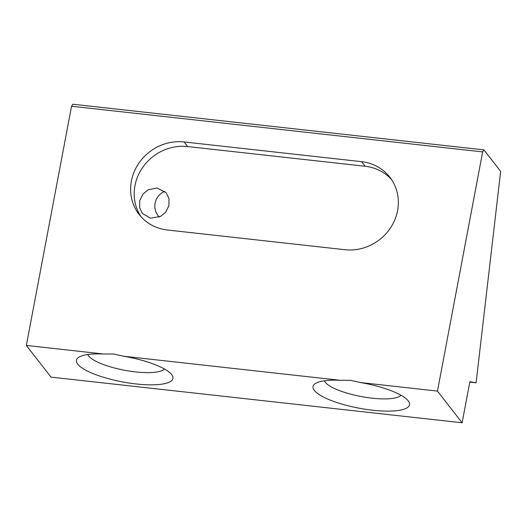 <?xml version="1.0" encoding="UTF-8"?>
<svg xmlns="http://www.w3.org/2000/svg" width="527" height="527" viewBox="0 0 527 527"><rect width="100%" height="100%" fill="white"/><g stroke="black" fill="none" stroke-linecap="round" stroke-linejoin="round"><path stroke-width="0.79" d="M397.582 210.616A46.389 42.983 -37.9 0 0 389.835 177.204A46.389 42.983 -37.9 0 0 361.535 161.664L184.075 141.954A46.389 42.983 -37.9 0 0 137.652 165.056A46.389 42.983 -37.9 0 0 139.141 214.463A46.389 42.983 -37.9 0 0 167.441 230.009L344.895 249.712A46.389 42.983 -37.9 0 0 397.582 210.616M391.535 179.569A46.389 42.983 -37.9 0 0 365.106 166.255L187.645 146.552A46.389 42.983 -37.9 0 0 142.066 168.337A46.389 42.983 -37.9 0 0 141.012 216.696M340.067 380.277A49.097 12.74 -169.3 0 0 315.449 383.498A49.097 12.74 -169.3 0 0 325.726 398.155A49.097 12.74 -169.3 0 0 372.629 410.223A49.097 12.74 -169.3 0 0 408.392 401.06A49.097 12.74 -169.3 0 0 360.356 382.53L350.422 380.303L340.067 380.277L123.746 356.252L113.806 354.025L103.457 353.999A49.097 12.74 -169.3 0 0 78.839 357.22A49.097 12.74 -169.3 0 0 89.116 371.878A49.097 12.74 -169.3 0 0 136.012 383.946A49.097 12.74 -169.3 0 0 171.782 374.783A49.097 12.74 -169.3 0 0 123.746 356.252M324.441 380.79A39.433 10.23 -169.3 0 0 372.128 398.181A39.433 10.23 -169.3 0 0 401.007 395.257M87.831 354.513A39.433 10.23 -169.3 0 0 135.518 371.904A39.433 10.23 -169.3 0 0 164.398 368.979M164.839 191.387A15.461 14.875 -79.8 0 0 159.292 217.065M157.171 187.974L148.067 189.832L143.034 194.008L139.727 200.556L139.622 207.763L142.409 213.461L150.498 218.165L160.551 216.445L165.583 212.269L168.89 205.721L168.989 198.514L166.209 192.816L157.171 187.974M103.457 353.999L26.35 345.435L71.547 106.237L482.66 151.895L437.463 391.093L360.356 382.53M437.463 391.093L462.107 422.779L51 377.121L26.35 345.435M462.107 422.779L469.873 381.693L476.105 382.806L500.65 171.374L483.924 149.879L482.66 151.895M71.547 106.237L72.818 104.221L483.924 149.879M476.105 382.806L469.794 382.108M361.535 161.664L365.106 166.255M184.075 141.954L187.645 146.552"/></g></svg>
